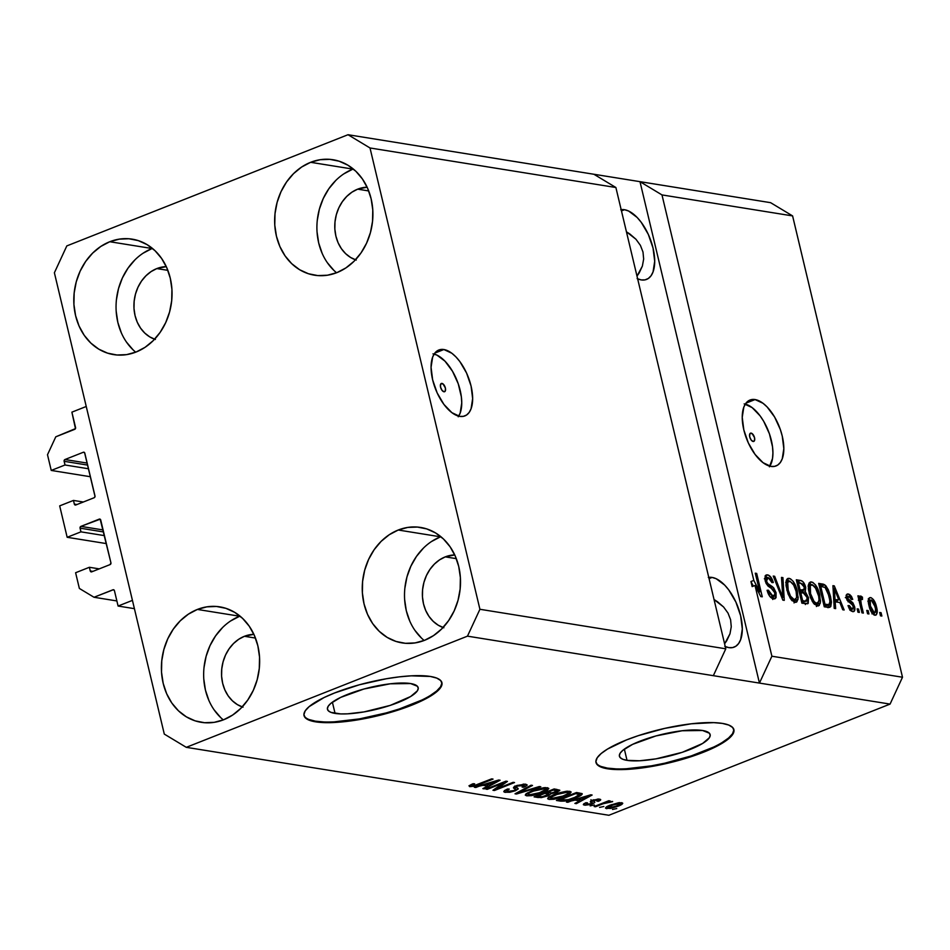 <?xml version="1.0" encoding="UTF-8"?>
<svg xmlns="http://www.w3.org/2000/svg" width="950" height="950" viewBox="0 0 950 950"><rect width="100%" height="100%" fill="white"/><g stroke="black" fill="none" stroke-linecap="round" stroke-linejoin="round"><path stroke-width="1.43" d="M71.891 412.157L86.236 406.481L132.43 600.376L118.085 606.041L114.427 590.663L113.418 589.712L94.014 597.265L79.361 588.442L75.608 572.731L89.383 567.281L90.262 570.962L92.886 571.378L90.262 570.962L91.722 571.841L110.093 564.585L110.924 562.792L100.166 519.187L80.893 526.383L103.099 529.946L80.893 526.383L80.038 527.618L80.94 531.846L67.165 537.296L106.341 543.59L67.165 537.296L59.684 505.875L73.459 500.424L74.338 504.106L76.962 504.521L74.338 504.106L75.798 504.984L94.169 497.729L95.024 496.482L84.586 452.663L83.327 452.259L64.968 459.527L87.174 463.089L64.968 459.527L64.101 460.762L65.016 464.989L51.241 470.44L47.5 454.729L55.789 436.81L75.454 428.616L71.891 412.157L86.236 406.481L132.43 600.376L118.085 606.041L134.413 608.665L118.085 606.041L114.427 590.663A1.413 1.188 99.1 0 0 112.955 589.784L94.014 597.265L116.874 600.946L94.014 597.265L79.361 588.442L75.608 572.731L89.383 567.281L99.251 568.872L89.383 567.281L90.262 570.962A1.413 1.188 99.1 0 0 91.188 571.9L91.188 571.9A1.413 1.188 99.1 0 0 91.722 571.841L110.093 564.585A1.413 1.188 99.1 0 0 110.924 562.792L100.724 520.006A1.413 1.188 99.1 0 0 99.263 519.116L80.893 526.383A1.413 1.188 99.1 0 0 80.073 528.164L80.94 531.846L104.452 535.622L80.94 531.846L67.165 537.296L59.684 505.875L73.459 500.424L83.327 502.016L73.459 500.424L74.338 504.106A1.413 1.188 99.1 0 0 75.798 504.984L94.169 497.729A1.413 1.188 99.1 0 0 94.988 495.936L84.799 453.15A1.413 1.188 99.1 0 0 83.327 452.259L64.968 459.527A1.413 1.188 99.1 0 0 64.137 461.308L65.016 464.989L88.516 468.766L65.016 464.989L51.241 470.44L90.416 476.734L51.241 470.44L47.5 454.729L55.789 436.81L74.729 429.329A1.413 1.188 99.1 0 0 75.561 427.536L71.891 412.157M87.649 465.096L64.137 461.308L87.649 465.096M84.372 452.426L83.327 452.259L84.372 452.426M103.574 531.952L80.073 528.164L103.574 531.952M100.296 519.282L99.263 519.116L100.296 519.282M114 589.95L112.955 589.784L114 589.95M335.065 713.414A46.633 11.388 -13.4 0 1 327.453 709.294A46.633 11.388 -13.4 0 1 358.352 690.638A46.633 11.388 -13.4 0 1 410.578 683.549L417.383 686.244L418.261 688.334L417.394 690.804L410.626 696.528L390.248 705.387L363.992 711.918L347.605 713.83L340.718 713.925L330.849 712.334L328.261 710.719L327.382 708.641L328.249 706.171L330.826 703.404L340.658 697.407L363.921 689.011L390.177 683.81L410.578 683.549A46.633 11.388 -13.4 0 1 418.178 687.681A46.633 11.388 -13.4 0 1 387.291 706.325A46.633 11.388 -13.4 0 1 335.065 713.414L332.381 702.181L335.065 713.414M627.024 760.356A46.633 11.388 -13.4 0 1 619.424 756.236A46.633 11.388 -13.4 0 1 650.322 737.58A46.633 11.388 -13.4 0 1 702.549 730.491L709.353 733.186L710.232 735.264L709.365 737.746L702.596 743.47L682.219 752.329L655.963 758.86L639.576 760.772L627.024 760.356L622.82 759.276L620.231 757.661L619.352 755.582L620.207 753.113L622.796 750.346L632.629 744.349L655.88 735.953L682.136 730.752L702.549 730.491A46.633 11.388 -13.4 0 1 710.149 734.623A46.633 11.388 -13.4 0 1 679.25 753.267A46.633 11.388 -13.4 0 1 627.024 760.356L624.352 749.123L627.024 760.356M595.935 762.185A70.87 17.302 166.6 0 0 607.406 768.111L607.561 768.788A70.87 17.302 -13.4 0 1 596.006 762.518A70.87 17.302 -13.4 0 1 642.96 734.172A70.87 17.302 -13.4 0 1 722.332 723.401L728.721 725.04L732.664 727.498L734.006 730.657L732.688 734.421L728.769 738.625L722.404 743.114L703.368 752.269L691.434 756.58L678.478 760.487L651.534 766.508L626.632 769.417L607.561 768.788L601.172 767.149L597.229 764.691L595.888 761.532L597.206 757.768L601.124 753.564L607.489 749.075L626.525 739.919L638.459 735.609L664.893 728.353L691.315 723.793L713.735 722.629L722.332 723.401A70.87 17.302 -13.4 0 1 733.887 729.671A70.87 17.302 -13.4 0 1 686.933 758.017A70.87 17.302 -13.4 0 1 607.561 768.788L607.406 768.111A70.87 17.302 166.6 0 0 686.126 757.554A70.87 17.302 166.6 0 0 733.792 729.339M303.976 715.243A70.87 17.302 166.6 0 0 315.436 721.181L315.59 721.846A70.87 17.302 -13.4 0 1 304.036 715.576A70.87 17.302 -13.4 0 1 350.989 687.23A70.87 17.302 -13.4 0 1 430.362 676.459L436.762 678.098L440.705 680.556L442.035 683.715L440.717 687.479L436.81 691.683L421.859 700.779L399.463 709.638L386.508 713.545L359.563 719.566L334.661 722.475L315.59 721.846L309.201 720.207L305.259 717.749L303.917 714.59L305.235 710.826L309.154 706.622L324.104 697.526L334.566 692.977L359.444 684.76L386.389 678.739L399.356 676.851L411.291 675.83L430.362 676.459A70.87 17.302 -13.4 0 1 441.916 682.729A70.87 17.302 -13.4 0 1 394.963 711.075A70.87 17.302 -13.4 0 1 315.59 721.846L315.436 721.181A70.87 17.302 166.6 0 0 394.155 710.612A70.87 17.302 166.6 0 0 441.833 682.397M441.976 383.408L440.836 383.859L442.973 383.883L445.372 387.98L445.372 390.818L443.971 391.768A4.429 2.173 -111.6 0 1 440.729 387.802A4.429 2.173 -111.6 0 1 441.346 383.468A4.429 2.173 -111.6 0 1 441.976 383.408A4.429 2.173 -111.6 0 1 445.206 387.386A4.429 2.173 -111.6 0 1 444.6 391.709A4.429 2.173 -111.6 0 1 443.971 391.768L441.976 390.272L440.574 387.208L440.574 384.358L441.976 383.408M443.887 349.529L434.803 353.115L443.887 349.529L451.856 353.258L455.905 356.879L459.812 361.499L466.557 373.017L471.069 386.044L472.649 398.596L471.069 408.773L469.146 412.466L466.569 415.019L463.41 416.338L459.824 416.385A35.435 17.421 -111.6 0 1 433.972 384.631A35.435 17.421 -111.6 0 1 438.829 350.004A35.435 17.421 -111.6 0 1 443.887 349.529A35.435 17.421 -111.6 0 1 469.739 381.282A35.435 17.421 -111.6 0 1 464.883 415.91A35.435 17.421 -111.6 0 1 459.824 416.385L451.867 412.656L443.911 404.403L437.154 392.896L432.654 379.869L431.062 367.306L432.642 357.129L434.566 353.447L437.154 350.894L440.301 349.564L443.887 349.529M751.129 433.117L750.001 433.568L752.127 433.58L754.526 437.677L754.526 440.527L753.124 441.477A4.429 2.173 -111.6 0 1 749.894 437.499A4.429 2.173 -111.6 0 1 750.5 433.176A4.429 2.173 -111.6 0 1 751.129 433.117A4.429 2.173 -111.6 0 1 754.371 437.083A4.429 2.173 -111.6 0 1 753.754 441.418A4.429 2.173 -111.6 0 1 753.124 441.477L751.141 439.981L749.728 436.905L749.728 434.067L751.129 433.117M755.072 399.558L745.988 403.144L755.072 399.558L763.028 403.287L767.078 406.909L774.582 416.979L780.318 429.495L782.242 436.074L783.821 448.626L782.242 458.803L780.33 462.496L777.741 465.049L774.594 466.367L770.996 466.414A35.435 17.421 -111.6 0 1 745.144 434.661A35.435 17.421 -111.6 0 1 750.001 400.033A35.435 17.421 -111.6 0 1 755.072 399.558A35.435 17.421 -111.6 0 1 780.924 431.312A35.435 17.421 -111.6 0 1 776.067 465.939A35.435 17.421 -111.6 0 1 770.996 466.414L763.04 462.686L755.084 454.433L748.339 442.926L743.826 429.899L742.235 417.335L743.814 407.158L745.738 403.477L748.327 400.924L751.474 399.594L755.072 399.558M621.169 209.677A37.204 18.299 -111.6 0 1 624.506 209.713L621.466 210.924L624.506 209.713L628.603 211.031L637.117 217.431L641.214 222.288L648.304 234.377L653.03 248.057L654.704 261.25L653.042 271.926L651.023 275.809L648.316 278.481L645.002 279.87L641.226 279.918A37.204 18.299 -111.6 0 1 637.64 278.837M708.771 577.398A37.204 18.299 -111.6 0 1 712.108 577.434L709.068 578.633L712.108 577.434L716.205 578.74L724.719 585.141L728.816 589.997L735.906 602.098L740.632 615.766L742.306 628.959L740.644 639.635L738.625 643.518L735.906 646.202L732.604 647.591L728.828 647.627A37.204 18.299 -111.6 0 1 725.242 646.546M154.612 339.209A37.204 31.101 99.1 0 1 133.938 304.392A37.204 31.101 99.1 0 1 156.821 268.577A37.204 31.101 99.1 0 1 166.274 266.618L156.821 268.577L167.853 270.346L156.821 268.577L151.097 271.581L145.932 275.809L141.491 281.105L137.964 287.28L135.482 294.084L134.152 301.245L133.998 308.512L135.054 315.59L137.263 322.204L140.553 328.118L144.78 333.082L149.791 336.918L155.396 339.483M242.214 706.919A37.204 31.101 99.1 0 1 221.54 672.101A37.204 31.101 99.1 0 1 244.423 636.286A37.204 31.101 99.1 0 1 253.876 634.327L244.423 636.286L255.455 638.068L244.423 636.286L238.699 639.291L233.534 643.518L229.092 648.826L225.566 654.989L223.084 661.794L221.754 668.966L221.599 676.222L222.656 683.299L224.865 689.914L228.143 695.828L232.382 700.791L237.393 704.627L242.998 707.192M443.068 627.511A37.204 31.101 99.1 0 1 422.394 592.693A37.204 31.101 99.1 0 1 445.277 556.866A37.204 31.101 99.1 0 1 454.729 554.919L445.277 556.866L456.309 558.648L445.277 556.866L439.553 559.871L434.387 564.098L429.946 569.406L426.419 575.569L423.938 582.374L422.608 589.546L422.453 596.802L423.51 603.879L425.719 610.506L429.008 616.408L433.236 621.371L438.247 625.219L443.852 627.772M355.466 259.789A37.204 31.101 99.1 0 1 334.792 224.972A37.204 31.101 99.1 0 1 357.675 189.157A37.204 31.101 99.1 0 1 367.128 187.197L357.675 189.157L368.707 190.938L357.675 189.157L351.951 192.161L346.786 196.389L342.344 201.697L338.817 207.86L336.336 214.664L335.006 221.837L334.851 229.092L335.908 236.17L338.117 242.796L341.406 248.698L345.634 253.662L350.645 257.498L356.25 260.062M353.246 168.969A58.473 48.866 -80.9 0 0 352.901 169.1L310.638 162.308A58.473 48.866 99.1 0 1 333.058 159.743A58.473 48.866 99.1 0 1 372.875 211.838A58.473 48.866 99.1 0 1 336.918 272.626L345.907 267.912L354.041 261.262L361.012 252.926L366.546 243.236L370.441 232.548L372.543 221.279L372.78 209.867L371.117 198.752L367.65 188.349L362.484 179.063L355.846 171.261L347.961 165.229L339.15 161.203L329.757 159.339L320.126 159.719L310.638 162.308L301.649 167.022L293.514 173.672L286.544 182.008L281.01 191.698L277.115 202.386L275.013 213.655L274.776 225.067L276.438 236.182L279.906 246.584L285.071 255.871L291.709 263.673L299.594 269.705L308.406 273.731L317.799 275.583L327.429 275.215L336.918 272.626A58.473 48.866 99.1 0 1 314.497 275.191A58.473 48.866 99.1 0 1 274.681 223.096A58.473 48.866 99.1 0 1 310.638 162.308L352.901 169.1A58.473 48.866 -80.9 0 0 317.751 216.719A58.473 48.866 -80.9 0 0 336.561 272.757M440.848 536.679A58.473 48.866 -80.9 0 0 440.491 536.809L398.24 530.017A58.473 48.866 99.1 0 1 420.66 527.452A58.473 48.866 99.1 0 1 460.477 579.548A58.473 48.866 99.1 0 1 424.519 640.336L433.497 635.621L441.631 628.971L448.602 620.635L454.147 610.945L458.043 600.258L460.144 588.988L460.382 577.576L458.719 566.461L455.252 556.059L450.086 546.773L443.448 538.971L435.563 532.938L426.752 528.913L417.359 527.06L407.728 527.428L398.24 530.017L389.251 534.731L381.116 541.381L374.146 549.717L368.612 559.408L364.717 570.095L362.615 581.364L362.378 592.776L364.04 603.891L367.508 614.294L372.661 623.58L379.311 631.382L387.196 637.414L395.996 641.44L405.401 643.304L415.031 642.924L424.519 640.336A58.473 48.866 99.1 0 1 402.099 642.901A58.473 48.866 99.1 0 1 362.282 590.805A58.473 48.866 99.1 0 1 398.24 530.017L440.491 536.809A58.473 48.866 -80.9 0 0 405.353 584.428A58.473 48.866 -80.9 0 0 424.163 640.466M239.994 616.087A58.473 48.866 -80.9 0 0 239.638 616.229L197.386 609.437A58.473 48.866 99.1 0 1 219.806 606.86A58.473 48.866 99.1 0 1 259.623 658.967A58.473 48.866 99.1 0 1 223.666 719.756L232.643 715.041L240.777 708.391L247.748 700.055L253.294 690.353L257.189 679.678L259.291 668.408L259.528 656.996L257.866 645.869L254.398 635.479L249.232 626.193L242.594 618.391L234.709 612.358L225.898 608.332L216.505 606.468L206.874 606.848L197.386 609.437L188.397 614.151L180.263 620.801L173.292 629.137L167.758 638.828L163.863 649.515L161.761 660.784L161.524 672.196L163.174 683.311L166.654 693.714L171.808 703L178.458 710.802L186.342 716.834L195.142 720.86L204.547 722.712L214.178 722.344L223.666 719.756A58.473 48.866 99.1 0 1 201.246 722.321A58.473 48.866 99.1 0 1 161.429 670.225A58.473 48.866 99.1 0 1 197.386 609.437L239.638 616.229A58.473 48.866 -80.9 0 0 204.499 663.848A58.473 48.866 -80.9 0 0 223.309 719.886M152.392 248.377A58.473 48.866 -80.9 0 0 152.047 248.52L109.784 241.727A58.473 48.866 99.1 0 1 132.204 239.151A58.473 48.866 99.1 0 1 172.021 291.258A58.473 48.866 99.1 0 1 136.064 352.034L145.053 347.332L153.176 340.682L160.146 332.346L165.692 322.644L169.587 311.956L171.689 300.699L171.926 289.287L170.264 278.16L166.796 267.757L161.631 258.483L154.993 250.669L147.107 244.649L138.296 240.623L128.903 238.759L119.272 239.139L109.784 241.727L100.795 246.442L92.661 253.092L85.69 261.416L80.156 271.118L76.261 281.806L74.159 293.075L73.922 304.487L75.584 315.602L79.052 326.004L84.206 335.291L90.856 343.093L98.741 349.125L107.552 353.139L116.945 355.003L126.576 354.635L136.064 352.034A58.473 48.866 99.1 0 1 113.644 354.611A58.473 48.866 99.1 0 1 73.827 302.516A58.473 48.866 99.1 0 1 109.784 241.727L152.047 248.52A58.473 48.866 -80.9 0 0 116.897 296.139A58.473 48.866 -80.9 0 0 135.708 352.177M726.762 640.704L724.601 643.827L729.968 633.828L726.762 640.704M731.262 626.751L729.968 633.828L731.262 626.751L730.597 619.744L731.262 626.751M727.997 613.059L730.597 619.744L727.997 613.059L723.568 606.967L727.997 613.059M717.476 601.706L723.568 606.967L714.044 599.545L717.476 601.706M715.303 600.281L714.174 600.103L715.303 600.281M639.16 272.994L636.999 276.118L642.366 266.119L639.16 272.994M643.661 259.041L642.366 266.119L643.661 259.041L642.996 252.035L643.661 259.041M640.395 245.349L642.996 252.035L640.395 245.349L635.966 239.257L640.395 245.349M629.874 233.997L635.966 239.257L626.442 231.824L629.874 233.997M627.701 232.572L626.572 232.394L627.701 232.572M725.788 648.814L615.885 187.506L370.013 147.974L479.916 609.283L725.788 648.814L479.916 609.283L467.471 636.156L713.343 675.676L725.788 648.814L615.885 187.506L593.893 174.254L348.021 134.722L370.013 147.974L615.885 187.506L593.893 174.254L770.604 202.671L639.991 181.664L661.984 194.916L753.813 580.403L759.739 591.838L755.286 573.194L756.687 573.42L762.268 596.814L760.772 596.576L755.024 585.473L771.887 656.224L902.5 677.231L792.597 215.911L661.984 194.916L792.597 215.911L770.604 202.671L792.597 215.911L902.5 677.231L771.887 656.224L759.442 683.086L467.471 636.156L186.283 747.329L608.867 815.278L890.067 704.092L759.442 683.086L890.067 704.092L902.5 677.231L890.067 704.092L608.867 815.278L186.283 747.329L164.291 734.089L54.387 272.769L66.821 245.908L348.021 134.722L639.991 181.664L661.984 194.916L753.813 580.403L750.951 581.531L753.326 586.138L750.951 581.531L752.151 586.601L755.024 585.473L760.772 596.576L762.268 596.814L756.687 573.42L755.286 573.194L759.739 591.838L753.813 580.403L750.951 581.531L752.151 586.601L755.024 585.473L771.887 656.224L759.442 683.086L639.991 181.664L759.442 683.086L713.343 675.676L725.788 648.814M776.079 592.776L776.055 597.633L774.974 598.785L773.015 598.809L769.678 596.208L767.089 590.283L768.408 590.199L769.678 593.418L772.291 596.006L774.286 595.935L774.856 593.489L773.383 589.855L767.992 586.043L765.961 583.098L764.809 578.716L765.546 575.427L768.336 575.082L771.685 578.384L773.3 582.516L771.97 582.599L770.426 579.108L768.206 577.6L766.424 578.704L766.709 581.566L768.158 584.036L773.763 587.896L776.079 592.776L772.671 586.851L767.541 583.371L766.543 580.925L768.206 577.6L771.97 582.599L773.3 582.516C772.041 578.039 770.106 575.486 767.505 574.857L766.187 574.964L765.13 580.64L774.701 592.622C775.141 595.282 774.559 596.481 772.932 596.196L768.408 590.199L767.089 590.283C768.443 595.27 770.569 598.144 773.466 598.904L774.939 598.797L776.079 592.776L774.832 593.263L776.079 592.776M782.931 577.636L784.273 600.352L782.836 600.127L773.241 576.08L774.678 576.306L782.824 597.491L781.482 577.398L782.931 577.636L781.482 577.398L782.824 597.491L774.678 576.306L773.241 576.08L782.836 600.127L784.273 600.352L782.931 577.636L781.529 578.194L782.931 577.636M794.901 602.359L791.196 599.699L788.108 594.059L786.006 585.544L786.149 580.901L787.514 578.645L790.459 578.799L793.226 581.412L795.696 585.924L798.202 597.609L796.919 601.801L794.901 602.359L796.231 602.241L798.012 599.414L797.371 591.232C795.851 584.44 793.131 580.153 789.189 578.348L787.847 578.467L786.79 589.808L790.068 598.049L794.901 602.359M817.249 605.946L813.544 603.298L810.457 597.645L808.367 589.143L808.509 584.487L810.374 581.994L812.808 582.398L815.587 585.01L818.045 589.523L820.551 601.196L819.268 605.388L817.249 605.946L818.579 605.839L820.361 603.013L819.731 594.819C818.211 588.038 815.48 583.739 811.538 581.946L810.207 582.053L809.139 593.394L812.416 601.635L817.249 605.946M835.169 601.813L835.656 608.617L834.207 608.38L832.924 585.675L834.29 585.889L844.158 609.983L842.709 609.746L839.871 602.573L835.169 601.813L839.871 602.573L842.709 609.746L844.158 609.983L834.29 585.889L832.924 585.675L834.207 608.38L835.656 608.617L835.169 601.813L833.863 602.324L835.169 601.813M881.078 612.703L881.873 616.039L880.484 615.826L879.688 612.477L881.078 612.703L879.688 612.477L880.484 615.826L881.873 616.039L881.078 612.703L879.854 613.189L881.078 612.703M870.675 597.586L869.012 598.251L870.675 597.586C868.241 598.049 867.682 600.78 869.024 605.791C870.069 610.743 872.017 613.89 874.879 615.208C877.349 614.721 877.883 611.931 876.494 606.824L875.259 607.311L876.494 606.824L877.076 609.912L876.422 614.721L874.428 615.101L872.076 613.13L868.692 604.259L868.407 599.984L869.155 598.061L871.126 597.692L873.442 599.616L876.494 606.824C875.437 601.956 873.501 598.868 870.675 597.586L869.737 597.657M868.158 610.624L868.953 613.973L867.564 613.748L866.768 610.399L868.158 610.624L866.768 610.399L867.564 613.748L868.953 613.973L868.158 610.624L866.934 611.111L868.158 610.624M860.89 596.018L859.964 598.761L858.729 599.248L859.964 598.761L859.311 596.054L858.087 596.541L859.311 596.054L857.921 595.828L861.971 612.845L863.372 613.071L861.27 604.247L860.035 604.734L861.27 604.247L863.372 613.071L861.971 612.845L857.921 595.828L859.311 596.054L859.964 598.761L860.593 596.03L862.434 597.134L862.481 599.486L861.246 599.034L860.712 599.783L861.27 604.247L860.688 600.816L861.46 599.023L862.481 599.486L862.434 597.134L860.581 596.042M858.551 609.081L859.358 612.418L857.957 612.204L857.161 608.855L858.551 609.081L857.161 608.855L857.957 612.204L859.358 612.418L858.551 609.081L857.328 609.568L858.551 609.081M848.374 593.999L846.545 594.724L848.374 593.999C846.498 593.738 845.856 595.199 846.426 598.357L852.637 605.281L853.326 606.872L852.15 609.223L850.119 610.019L852.15 609.223L849.324 605.554L847.994 605.625L852.625 611.634C854.644 611.836 855.309 610.185 854.62 606.682L853.385 607.169L854.62 606.682L854.905 608.321L853.824 611.515L851.295 611.111L849.454 609.057L847.994 605.625L849.324 605.554L851.746 609.104L853.136 608.962L853.421 607.359L852.542 605.162L847.068 600.198L846.165 596.386L847.269 594.071L849.609 594.462L851.461 596.386L852.72 599.379L851.39 599.45L849.003 596.434L847.768 596.921L847.828 598.524L852.886 602.834L854.62 606.682L847.744 598.239L849.003 596.434L851.39 599.45L852.72 599.379L848.374 593.999L847.269 594.082M830.514 596.41L831.44 602.158L830.787 606.563L828.816 607.477L824.256 606.777L818.674 583.383L823.567 584.238L825.74 585.639L828.352 589.831L830.514 596.41L824.707 584.761L818.674 583.383L824.256 606.777L829.884 607.311L830.514 596.41L829.279 596.897L830.514 596.41M808.474 597.633L808.201 603.404L801.907 603.191L796.326 579.785L801.218 580.628L803.474 582.326L805.742 587.658L805.256 591.601L808.474 597.633L805.256 591.601L805.588 586.934C804.46 583.003 802.762 580.842 800.494 580.462L796.326 579.785L801.907 603.191L807.69 603.761L808.474 597.633L807.227 598.132L808.474 597.633M503.274 783.026L487.279 789.343L485.889 789.117L505.97 781.173L507.454 781.411L497.123 788.654L513.131 782.325L514.532 782.551L494.439 790.495L492.943 790.258L503.274 783.026L492.943 790.258L494.439 790.495L514.532 782.551L513.131 782.325L497.123 788.654L507.454 781.411L505.97 781.173L485.889 789.117L487.279 789.343L487.113 788.631L487.279 789.343L503.274 783.026L503.096 782.313L503.274 783.026M523.367 785.139L523.129 784.118L523.367 785.139C524.946 785.436 524.531 786.101 522.144 787.111L523.806 787.241L523.604 786.398L523.806 787.241L527.131 784.914L525.671 784.201L516.266 785.745C513.356 787.028 512.715 787.954 514.378 788.512L513.997 786.921L515.541 789.379L513.938 790.554L507.775 791.481L506.706 790.934L509.259 789.106L507.597 788.987L503.761 791.635L505.317 792.383L515.399 790.756L515.197 789.925L515.399 790.756L509.829 792.276L504.509 792.205L503.773 791.647L504.426 790.614L507.597 788.987L509.259 789.106L506.896 790.424L507.49 791.421L513.938 790.554L515.541 789.545L513.546 787.419L516.847 785.531L525.279 784.142L527.036 785.318L524.934 786.742L522.144 787.111L524.293 785.852L522.868 785.068L517.097 786.208L515.992 787.146L518.213 788.975L515.399 790.756L518.118 788.524L516.016 786.873L517.619 785.994L524.352 785.591L523.996 784.082M540.776 786.766L516.456 794.034L515.007 793.796L531.074 785.211L532.511 785.448L518.011 792.977L539.327 786.541L540.776 786.766L539.327 786.541L518.011 792.977L532.511 785.448L531.074 785.211L515.007 793.796L516.456 794.034L516.242 793.143L516.456 794.034L540.776 786.766M526.751 795.839L525.303 795.15L526.371 793.594L535.396 789.592L544.065 787.669L548.803 788.417L547.533 790.091L543.258 792.264L531.715 795.637L526.751 795.839L533.769 795.257L542.355 792.621L548.815 788.464L547.366 787.681L531.466 791.006L525.932 793.951L525.279 795.091L526.751 795.839L526.241 793.701L526.751 795.839M549.1 799.425L547.651 798.748L548.72 797.193L557.745 793.179L566.426 791.255L571.152 792.015L569.881 793.689L565.606 795.851L554.064 799.235L549.1 799.425L556.13 798.843L564.704 796.219L571.164 792.062L569.715 791.279L553.814 794.604L548.281 797.549L547.639 798.677L549.1 799.425L548.589 797.288L549.1 799.425M603.832 806.491L599.569 807.393L603.832 806.491M618.023 806.217L610.458 808.474L605.506 808.129L609.71 805.327L618.604 802.75L622.725 803.403L618.023 806.217C622.333 804.579 623.556 803.391 621.68 802.679L610.363 805.066C605.946 806.728 604.675 807.928 606.551 808.664L606.183 807.12L606.551 808.664L618.023 806.217L617.844 805.481L618.023 806.217M472.079 785.733L474.679 783.833L473.029 783.714L468.979 785.757L469.668 786.659L468.979 785.757L473.029 783.714L474.679 783.833L471.734 785.626L474.584 785.472L491.649 778.869L493.05 779.095L474.383 786.196L469.668 786.659L479.418 784.486L493.05 779.095L491.649 778.869L474.988 785.365L472.079 785.733L471.39 784.391M575.011 800.114L566.39 802.061L590.769 794.806L592.123 795.031L576.341 803.664L574.893 803.427L579.714 800.862L575.011 800.114L579.714 800.862L574.893 803.427L576.341 803.664L592.123 795.031L590.769 794.806L566.39 802.061L567.839 802.299L567.696 801.669L567.839 802.299L574.881 799.532L575.011 800.114M597.503 799.959L596.897 801.159L598.559 801.289L598.025 799.021L598.559 801.289L600.721 799.698L599.545 799.128L592.278 800.268L590.259 801.752L591.232 802.596L590.841 800.981L591.743 803.13L590.734 803.7L586.661 804.306L587.492 802.845L585.841 802.726L583.324 804.567L584.476 805.113L592.491 803.783L591.707 800.518L592.491 803.783L590.389 804.496L585.176 805.196L583.502 804.804L583.668 803.949L585.841 802.726L587.492 802.845L586.304 804.222L590.211 803.89L591.755 803.082L590.342 801.919L590.769 801.028L598.156 799.021L600.471 799.401L600.483 800.209L598.559 801.289L596.897 801.159L597.811 800.019L593.976 800.375L593.227 801.004L594.807 802.382L592.491 803.783C594.973 802.714 595.46 801.954 593.928 801.515L593.204 800.933L593.976 800.375L598.156 800.256L597.859 799.033M594.403 804.971L590.14 805.873L594.403 804.971M603.119 803.759L595.543 806.752L594.154 806.526L608.76 800.743L610.149 800.969L607.822 801.895L612.619 801.491L603.119 803.759L612.607 801.658L607.822 801.895L610.149 800.969L608.76 800.743L594.154 806.526L595.543 806.752L595.377 806.039L595.543 806.752L603.119 803.759L602.953 803.047L603.119 803.759M616.752 808.557L612.489 809.471L616.752 808.557M575.664 797.905L564.264 801.123L556.427 800.458L576.519 792.514L582.291 793.998L575.664 797.905C580.165 796.254 582.303 794.818 582.077 793.618L576.519 792.514L556.427 800.458L560.393 801.099L559.918 799.081L560.393 801.099C564.87 801.361 569.964 800.292 575.664 797.905L575.498 797.181L575.664 797.905M548.186 795.851L541.286 797.632L534.078 796.872L554.171 788.928L559.728 790.507L556.332 792.431L551.261 793.606L548.186 795.851L551.261 793.606L556.973 792.181L559.788 790.21L554.171 788.928L534.078 796.872L538.222 797.537L537.902 796.171L538.222 797.537L548.186 795.851L547.996 795.079L548.186 795.851M482.992 785.318L474.359 787.265L498.738 780.009L500.104 780.235L484.31 788.868L482.861 788.631L487.683 786.066L482.992 785.318L487.683 786.066L482.861 788.631L484.31 788.868L500.104 780.235L498.738 780.009L474.359 787.265L475.819 787.502L475.665 786.873L475.819 787.502L482.849 784.736L482.992 785.318M54.387 272.769L66.821 245.908L348.021 134.722L370.013 147.974L479.916 609.283L467.471 636.156L186.283 747.329L164.291 734.089L54.387 272.769M479.251 783.774L479.418 784.486L479.251 783.774M468.979 785.757L469.668 786.659M576.128 802.774L576.341 803.664L576.128 802.774M579.393 799.508L579.714 800.862L579.393 799.508M577.814 799.259L589.237 795.257L581.602 799.864L577.683 798.701L581.602 799.864L589.356 795.744L577.814 799.259M584.476 805.113L584.119 803.629L584.476 805.113M586.661 804.306L585.663 802.797M591.696 802.952L591.185 800.779M593.821 799.734L593.976 800.375L593.821 799.734M592.978 800.007L593.204 800.933L592.978 800.007M594.819 802.275L593.928 801.515M607.656 801.182L607.822 801.895L607.656 801.182M609.758 801.396L609.995 802.394L609.758 801.396M609.164 801.539L609.306 802.144L609.164 801.539M606.148 801.776L606.349 802.619L606.148 801.776M605.506 808.117L606.551 808.664M622.725 803.213L621.68 802.679M608.914 801.99L608.273 802.251M619.554 803.498L613.653 804.591L608.059 807.441L609.876 807.856L614.591 806.74L619.578 804.567L620.172 803.902L619.554 803.498C620.611 804.056 619.59 804.911 616.479 806.051L608.677 807.844C607.62 807.286 608.641 806.431 611.764 805.291L611.598 804.591L611.764 805.291L619.554 803.498L619.352 802.655L620.16 803.819L619.875 802.619M608.677 807.844L607.751 806.206M579.429 794.509L575.569 793.666L560.179 799.758L567.922 799.769L576.27 796.848L579.429 794.509L574.299 797.668L568.86 799.52L562.578 800.137L560.013 799.045L560.179 799.758L575.569 793.666L575.403 792.965L577.933 794.046L577.6 792.692L577.933 794.046L579.429 794.509L579.049 792.929L579.488 794.627L579.084 792.929M564.538 795.494L564.704 796.219L564.538 795.494M555.976 798.202L556.13 798.843L555.976 798.202M567.376 792.205L559.134 793.428L550.477 797.513L551.024 798.404L553.921 798.499L561.937 796.516L567.791 793.761L568.433 792.906L567.376 792.205L567.328 794.081L563.374 795.969L551.439 798.499L550.383 797.953L555.18 794.841L555.014 794.141L555.18 794.841L567.376 792.205L567.138 791.196L568.421 792.775L568.041 791.172M556.771 791.314L556.973 792.181L556.771 791.314M551.119 792.989L551.261 793.606L551.119 792.989M547.212 792.454L553.221 790.079L553.043 789.367L555.501 790.447L555.18 789.094L555.501 790.447L557.009 790.934L555.251 792.086L551.249 792.989L547.212 792.454L547.046 791.742L547.212 792.454L552.188 792.918L557.021 790.934L553.221 790.079L547.212 792.454M537.831 796.159L544.872 793.381L544.694 792.668L547.449 793.796L546.962 791.778L547.449 793.796L548.779 794.283L542.201 796.729L537.831 796.159L537.653 795.459L537.831 796.159L542.201 796.729L546.773 795.637L548.708 794.164L544.872 793.381L537.831 796.159M542.189 791.896L542.355 792.621L542.189 791.896M533.615 794.616L533.769 795.257L533.615 794.616M529.079 794.901L528.034 794.354L531.572 794.913L538.08 793.44L546.072 789.307L545.027 788.619L544.979 790.483L541.025 792.371L529.079 794.901C527.167 794.164 528.414 792.941 532.819 791.243L532.653 790.543L532.819 791.243L545.027 788.619L544.789 787.609L546.06 789.177L545.68 787.574M520.457 790.887L520.636 791.635L520.457 790.887M517.845 792.288L518.011 792.977L517.845 792.288M505.317 792.383L504.818 790.329L505.317 792.383M513.487 787.728L514.378 788.512M517.453 785.318L517.619 785.994L517.453 785.318M515.803 785.935L516.016 786.873L515.803 785.935M516.824 787.74L516.016 786.873M515.909 786.837L515.031 787.229M514.971 787.265L515.981 786.802M496.85 787.514L497.123 788.654L496.85 787.514M494.178 789.391L494.439 790.495L494.178 789.391M484.096 787.977L484.31 788.868L484.096 787.977M487.362 784.712L487.683 786.066L487.362 784.712M485.794 784.462L497.218 780.472L489.571 785.068L485.664 783.904L489.571 785.068L497.337 780.947L485.794 784.462M545.027 788.619L535.824 790.139L529.316 792.882L528.034 794.354L527.654 792.763M868.633 598.999L870.188 600.269M874.879 615.208L875.817 615.137M874.344 612.928L874.059 614.947M874.036 615.018L874.344 612.524M870.58 600.756L868.252 598.832M870.426 606.005C869.452 602.609 869.725 600.614 871.221 600.008L875.14 606.765C876.102 610.173 875.841 612.18 874.332 612.786L872.409 613.546L874.332 612.786L870.426 606.005L869.203 606.492L870.426 606.005L872.409 611.182L873.691 612.536L875.116 612.548L875.544 608.855L873.691 602.549L871.863 600.269L870.259 600.483L870.426 606.005M867.861 601.184L871.221 600.008M871.957 613.878L874.332 612.786M859.976 598.108L862.434 597.134L859.976 598.108M859.572 598.916L859.596 599.676L859.572 598.916M858.313 600.186L861.46 599.023M859.239 601.386L860.688 600.816L859.239 601.386M849.953 610.304L852.15 609.223M846.296 595.365L847.911 596.6M845.322 597.621L849.003 596.434M846.521 598.714L847.744 598.239L846.521 598.714M847.103 600.281L848.528 599.723L847.103 600.281M848.089 601.837L850.321 600.946L848.089 601.837M852.625 611.634L853.753 611.551M848.006 596.719L846.106 595.294M832.972 586.411L834.29 585.889L832.972 586.411M836.938 600.483L837.639 602.217L836.938 600.483M835.881 600.899L833.768 600.554L835.881 600.899L838.755 599.759L835.881 600.899M834.979 599.153L834.623 592.551L833.34 593.049L834.623 592.551L834.195 588.216L833.091 588.644L834.195 588.216L838.755 599.759L833.72 599.652L838.755 599.759L834.195 588.216L834.979 599.153M822.866 586.768L819.078 585.046L822.474 583.989L819.601 585.129L821.845 585.901L824.707 584.761L821.845 585.901L822.771 586.673M828.578 604.699L828.079 607.394M827.913 607.691L828.59 604.485M824.529 605.791L827.403 604.651L823.769 604.758L825.004 604.271L820.729 586.34L825.099 587.492L829.113 596.149L829.944 601.789L828.875 604.592L824.873 605.827M820.729 586.34L819.506 586.827L820.729 586.34L825.004 604.271L828.875 604.58L829.813 603.298L829.861 600.436L827.628 591.387L825.099 587.492L820.729 586.34M809.222 582.861L811.538 581.946L809.222 582.861M809.032 583.158L811.454 584.689M818.496 595.317L819.731 594.819L818.496 595.317M817.641 603.096L817.487 604.141L820.361 603.013L817.487 604.141L816.893 605.862M816.406 606.528L817.677 602.336M812.036 585.295L808.984 583.146M810.599 583.953L809.946 583.526M808.046 586.043L808.866 585.782M810.552 593.655C809.044 588.228 809.602 585.236 812.203 584.678L816.466 589.143L818.306 594.522C819.707 599.783 819.137 602.68 816.596 603.214L814.257 604.129L816.596 603.214C813.675 601.861 811.656 598.678 810.552 593.655L809.329 594.142L810.552 593.655L814.043 601.469L816.133 603.096L818.176 602.68L819.031 599.866L818.663 596.149L815.017 586.744L812.203 584.678L810.291 585.616L810.552 593.655M808.272 585.924L812.203 584.678M814.459 604.331L816.596 603.214M800.601 583.466L796.717 581.447L800.494 580.462L797.632 581.59L800.256 583.051M804.353 587.421L805.588 586.934L804.353 587.421M803.023 590.449L802.382 592.729L805.256 591.601L802.382 592.729L802.976 589.499M806.016 601.326L805.885 600.163M805.339 604.544L805.766 603.784M806.562 601.112L801.42 601.16L802.643 600.673L800.696 592.467L803.273 592.883L807.084 597.431L806.704 601.041L801.646 602.11L806.467 601.136M800.957 591.268L799.045 591.173L803.831 590.128L800.957 591.268M800.043 589.736L798.38 582.742L797.145 583.229L800.66 583.11L804.282 587.088L803.831 590.128L799.639 591.268L802.512 590.128L800.043 589.736L804.068 589.986L804.472 588.121L802.75 583.953L798.38 582.742L800.043 589.736M806.704 601.041L807.203 598.013L805.493 594.023L803.273 592.883L799.461 592.954L800.696 592.467L802.643 600.673L805.422 601.124L802.548 602.253L803.831 602.181M802.548 602.253L805.422 601.124M786.873 579.263L789.189 578.348L786.873 579.263M789.688 581.709L786.636 579.548L789.106 581.091M796.136 591.719L797.371 591.232L796.136 591.719L795.957 590.936C797.359 596.196 796.789 599.082 794.236 599.616L791.908 600.543L794.236 599.616C791.326 598.274 789.307 595.08 788.191 590.069C786.695 584.63 787.241 581.638 789.854 581.079L794.117 585.556L795.957 590.936L793.191 583.882L789.616 581.056L787.716 582.528L788.191 590.069L786.98 590.544L788.191 590.069L790.519 596.208L794.236 599.616L795.827 599.082L796.611 597.039L796.148 591.743M795.281 599.497L795.138 600.554L798.012 599.414L795.138 600.554L794.544 602.276M794.046 602.929L795.328 598.737M788.251 580.355L787.586 579.939M785.697 582.457L786.517 582.196M785.911 582.326L789.854 581.079M792.098 600.744L794.236 599.616M773.514 576.769L774.678 576.306L773.514 576.769M780.425 594.106L781.411 593.714L780.425 594.106M781.921 597.847L782.824 597.491L781.921 597.847M767.196 590.686L768.408 590.199L767.196 590.686M770.474 597.17L772.932 596.196L770.474 597.17M770.652 597.348L772.932 596.196M765.32 575.724L767.505 574.857L765.32 575.724M765.118 576.104L767.303 577.481M764.346 578.799L768.206 577.6M765.332 581.4L766.543 580.925L765.332 581.4M766.341 583.846L767.541 583.371L766.341 583.846M768.028 586.067L770.046 585.271L768.028 586.067M770.426 587.741L772.671 586.851L770.426 587.741M773.549 596.279L773.146 598.844M772.718 599.486L773.466 595.306M773.181 598.761L773.454 597.788M766.341 576.686L765.047 576.092M758.563 592.301L759.739 591.838L758.563 592.301M755.464 573.895L756.687 573.42L755.464 573.895M708.332 577.469L712.108 577.434A37.204 18.299 -111.6 0 1 739.254 610.767A37.204 18.299 -111.6 0 1 734.148 647.128A37.204 18.299 -111.6 0 1 728.828 647.627L724.731 646.321M620.73 209.76L624.506 209.713A37.204 18.299 -111.6 0 1 651.653 243.058A37.204 18.299 -111.6 0 1 646.546 279.419A37.204 18.299 -111.6 0 1 641.226 279.918L637.129 278.611M152.047 248.52L143.058 253.234M134.924 259.884L127.953 268.221L122.407 277.911L118.513 288.598L116.411 299.868M116.185 311.279L117.836 322.394L121.315 332.797M126.469 342.083L133.119 349.885M239.638 616.229L230.66 620.944M222.526 627.594L215.555 635.93L210.009 645.62L206.114 656.307L204.013 667.577M203.787 678.989L205.438 690.104L208.917 700.506M214.071 709.793L220.721 717.594M440.491 536.809L431.514 541.524M423.379 548.174L416.409 556.51L410.863 566.212L406.968 576.888L404.866 588.157M404.641 599.569L406.291 610.696L409.771 621.086M414.924 630.373L421.574 638.174M352.901 169.1L343.912 173.814M335.777 180.464L328.807 188.801L323.273 198.491L319.366 209.178L317.264 220.447M317.039 231.859L318.689 242.974L322.169 253.377M327.322 262.663L333.973 270.465M769.856 466.177A35.435 17.421 68.4 0 0 768.336 430.884A35.435 17.421 68.4 0 0 745.311 404.106M769.429 466.806L772.528 458.434L772.92 452.936L772.528 446.844L769.417 433.806L763.681 421.289L760.083 415.839L752.127 407.598L744.171 403.869M458.672 416.147A35.435 17.421 68.4 0 0 457.164 380.855A35.435 17.421 68.4 0 0 434.138 354.077M458.244 416.777L460.168 413.084L461.747 402.907L461.344 396.815L458.244 383.776L452.497 371.26L445.004 361.19L436.893 355.086L432.986 353.839M309.047 719.53L315.436 721.181L324.033 721.941M334.507 721.81L359.409 718.901L386.353 712.88L399.309 708.973L421.693 700.114M430.279 695.507L436.644 691.018L440.562 686.803L441.881 683.05M601.006 766.472L607.406 768.111L616.004 768.883M626.466 768.752L651.379 765.842L664.846 763.171L691.268 755.915L713.664 747.056M722.238 742.449L728.614 737.96L732.533 733.744L733.851 729.992M595.84 761.852L596.006 762.518M303.881 714.911L304.036 715.576M591.755 803.047L590.959 799.71M550.383 797.953L550.003 796.361M557.009 790.934L556.629 789.319M548.779 794.283L548.388 792.644M506.706 790.934L506.362 789.509M515.541 789.379L514.746 786.03M515.969 787.063L515.707 785.982M828.875 604.592L826.001 605.72M441.762 682.064L441.916 682.729M733.732 729.006L733.887 729.671"/></g></svg>
